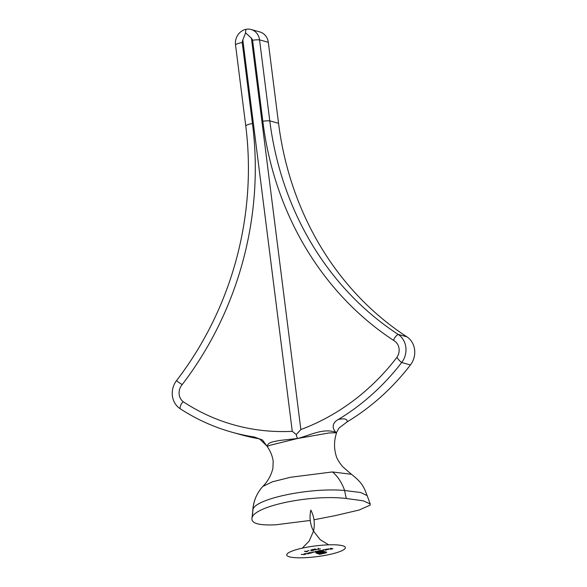 <?xml version="1.0" encoding="UTF-8"?>
<svg xmlns="http://www.w3.org/2000/svg" width="587" height="587" viewBox="0 0 587 587"><rect width="100%" height="100%" fill="white"/><g stroke="black" fill="none" stroke-linecap="round" stroke-linejoin="round"><path stroke-width="0.88" d="M325.998 552.881L319.658 554.304L315.982 553.049L319.108 551.978L317.097 552.771L317.193 553.203L320.113 554.018L324.009 553.211L325.616 552.683L325.528 552.257L322.608 551.442L321.449 551.685L324.215 552.543L323.349 553.079L320.766 553.658L320.253 553.519L322.674 552.594L318.425 553.005L321.705 552.323L319.864 551.817L323.063 551.156L326.695 552.242L325.998 552.881L325.763 552.572M319.717 553.908L315.982 553.049M317.061 552.462L317.193 553.203M325.616 552.683L325.484 551.883L322.953 551.178M324.215 552.543L323.349 553.079M309.033 550.613L307.287 550.973L309.033 550.613M316.598 549.403L313.825 550.019L314.559 549.219L312.233 549.601L315.314 548.962L314.214 549.931L316.76 549.513M315.623 549.843L316.195 549.491M314.397 549.337L314.214 549.931M323.826 549.674L325.99 550.276L323.826 549.674M318.176 550.848L319.717 551.281L315.923 552.088L313.231 551.883L315.806 552.015L316.1 551.575L315.498 551.406L315.909 551.325L318.073 551.545L318.418 551.12L317.772 550.936L318.176 550.848M315.806 552.015L316.077 551.369M318.073 551.545L318.396 550.914M304.147 553.776L305.688 554.201L304.044 554.561L301.234 554.385L303.927 554.495L304.646 554.143L304.147 553.776M313.187 552.272L310.464 553.211L308.923 552.778L313.363 552.382M328.397 554.737A29.555 5.415 -7.2 0 1 286.838 554.37A29.555 5.415 -7.2 0 1 332.924 544.773A29.555 5.415 -7.2 0 1 328.397 554.737M307.992 552.976L309.532 553.402L307.889 553.761L305.079 553.578L307.771 553.695L308.491 553.343L307.992 552.976M320.407 548.823L317.831 549.461L318.059 548.361L318.499 548.317L318.301 549.256L320.407 548.823M323.378 550.144L320.759 550.922L321.272 551.259L319.108 550.657L323.554 550.261M326.504 549.197L325.154 549.593L328.859 549.249L326.211 549.792L328.28 549.102L326.497 549.109M313.421 550.276L310.846 550.922L311.066 549.821L311.514 549.77L311.315 550.716L313.421 550.276M307.427 551.523L306.531 551.817L304.426 551.23L307.427 551.523M330.752 548.229L332.866 548.816L330.437 549.219L332.242 548.845L329.571 548.977L331.376 548.603L330.752 548.229M313.986 519.781L335.162 515.643L359.222 510.008L370.118 505.143L370.236 503.976L363.206 500.806L346.337 498.495C310.875 494.203 253.43 506.155 251.977 518.152L252.938 509.626A38.133 37.942 -138.4 0 1 262.404 486.909L262.404 486.909A38.133 37.942 -138.4 0 1 262.815 486.462L272.383 481.817L290.521 477.268L332.374 471.948L351.422 474.289L342.61 466.614C338.993 462.167 336.835 458.542 336.138 455.739C333.856 448.072 334.003 440.426 336.564 432.817L336.498 432.208M370.206 503.917L367.146 495.619L360.697 492.508L344.635 490.512C310.354 487.225 254.655 498.803 252.938 509.626A76.273 73.126 15.9 0 1 251.977 518.152C251.075 523.384 258.999 525.592 275.751 524.8L310.237 520.442M332.374 471.948A38.133 24.038 82.6 0 1 344.635 490.512A76.273 43.313 -83.9 0 0 346.337 498.495M338.295 419.485C344.694 418.164 347.614 418.979 347.056 421.928A228.813 206.184 -74.4 0 0 410.445 364.96L401.684 362.517A228.813 206.184 -74.4 0 1 338.295 419.485C331.948 422.831 331.882 428.327 336.072 432.516C323.826 427.431 309.188 435.679 297.58 438.489L270.064 445.284C267.877 446.047 267.012 446.553 267.474 446.81C266.858 441.982 274.54 441.629 279.515 440.477L297.58 438.489L329.058 432.957L336.564 432.751M267.283 446.12L267.371 446.722C270.534 451.315 272.471 456.158 273.175 461.25L272.918 468.191C271.297 475.125 267.936 481.208 262.837 486.44L262.404 486.909C256.519 493.66 253.313 501.503 252.777 510.448M259.006 438.783A228.813 206.184 105.6 0 1 240.831 434.681L232.07 432.237A228.813 206.184 105.6 0 1 180.106 408.684A19.07 17.184 105.6 0 1 176.555 380.559A317.42 286.016 -74.4 0 0 245.755 125.867L235.519 44.869A13.347 12.026 105.6 0 1 245.894 29.35L245.557 32.813L242.827 39.975L292.267 431.328A221.24 199.36 105.6 0 1 183.188 401.728A11.527 10.39 105.6 0 1 182.256 384.522A324.993 292.847 -74.4 0 0 252.461 123.578L242.233 42.587A5.841 5.261 105.6 0 1 242.827 39.975M257.876 438.298L254.274 436.992A228.813 206.184 105.6 0 1 232.07 432.237M297.58 438.489A4.769 1.871 -101.8 0 1 296.31 434.549L300.852 429.537A221.24 199.36 -74.4 0 0 397.047 357.167A4.769 1.057 -136.1 0 0 401.684 362.517A19.07 17.184 -74.4 0 0 398.133 334.392A317.42 286.016 105.6 0 1 269.785 120.863L259.549 39.865A13.347 12.026 -74.4 0 0 251.126 29.511A13.347 12.026 -74.4 0 0 245.894 29.35M410.445 364.96A19.07 17.184 -74.4 0 0 406.894 336.835A317.42 286.016 105.6 0 1 278.546 123.307L268.31 42.308A13.347 12.026 -74.4 0 0 259.887 31.955L251.126 29.511M180.106 408.684A4.769 2.04 -64.2 0 1 183.188 401.728M254.274 436.992L262.506 440.008L267.342 446.626M296.31 434.549L292.267 431.328M176.555 380.559A4.769 0.616 31.4 0 0 182.256 384.522M235.519 44.869A4.769 1.086 -13.5 0 1 242.233 42.587M397.047 357.167A11.527 10.39 -74.4 0 0 393.701 340.467A324.993 292.847 105.6 0 1 262.851 121.414L252.623 40.422A5.841 5.261 -74.4 0 0 251.412 38.184L300.852 429.537M251.412 38.184L245.557 32.813M347.056 421.928L339.007 428.055L336.439 432.612M406.894 336.835L398.133 334.392A4.769 1.908 130.3 0 0 393.701 340.467M268.31 42.308L259.549 39.865A4.769 0.653 179 0 0 252.623 40.422M313.142 551.897L312.189 552.484M310.097 552.91L312.783 552.352L310.097 552.91L309.907 552.448M308.799 553.042L307.837 553.387M304.954 553.842L304 554.187M318.374 548.324L318.301 549.256M318.998 550.922L318.8 551.45M318.756 551.076L318.147 551.237M316.716 551.354L315.872 551.714M323.334 549.777L322.38 550.357M320.282 550.789L322.967 550.232L320.282 550.789L320.098 550.32M328.815 548.874L327.803 549.227M328.346 549.337L325.91 549.689L328.404 548.977M311.381 549.784L311.315 550.716M319.607 553.937L319.658 554.304M317.053 552.404L317.141 552.837M325.565 552.316L325.484 551.883M323.305 552.705L322.901 552.815M322.63 552.228L322.204 552.47M322.16 552.096L321.683 552.191M320.619 551.663L321.705 552.323M326.673 552.066L325.946 552.506M245.755 125.867A4.769 1.086 -13.5 0 1 252.461 123.578M278.546 123.307L269.785 120.863A4.769 0.653 179 0 0 262.851 121.414M328.669 544.824L320.164 539.651L313.509 531.132C315.138 523.795 314.25 516.787 310.846 510.088C309.217 517.418 310.105 524.433 313.509 531.132L309.18 541.038L302.232 548.17M367.146 495.619C364.175 487.936 362.839 483.042 351.422 474.289M257.245 438.078L259.975 439.281L267.048 446.157M316.452 551.743L316.408 551.369M318.719 551.266L318.675 550.892M328.456 549.212L328.404 548.838M316.298 549.564L316.246 549.197M314.104 549.858L314.06 549.483M316.892 553.013L316.848 552.646M325.822 552.448L325.77 552.073"/></g></svg>
